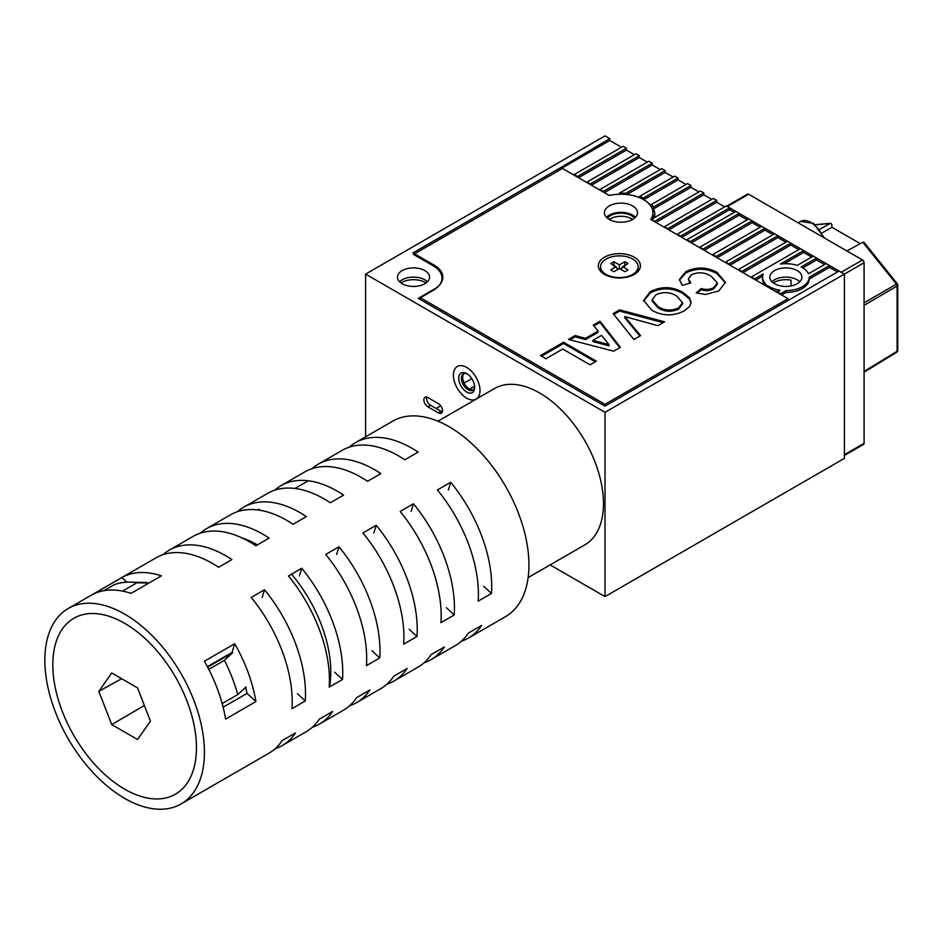 <?xml version="1.0" encoding="UTF-8"?>
<svg xmlns="http://www.w3.org/2000/svg" width="945" height="945" viewBox="0 0 945 945"><rect width="100%" height="100%" fill="white"/><g stroke="black" fill="none" stroke-linecap="round" stroke-linejoin="round"><path stroke-width="1.42" d="M464.042 373.606A75.234 43.435 -60 0 1 464.03 373.618A9.403 5.434 60 0 0 464.656 384.001A9.403 5.434 60 0 0 473.351 389.73M471.756 378.626A86.515 49.955 -60 0 1 464.054 382.855A86.515 49.955 120 0 0 471.756 378.626M472.181 392.683A11.281 6.52 60 0 1 460.9 385.82A11.281 6.52 60 0 1 461.207 372.968A11.281 6.52 60 0 1 466.7 373.606A11.281 6.52 60 0 1 474.673 387.426A11.281 6.52 60 0 1 472.181 392.683M467.397 374.043A9.403 5.434 -120 0 0 463.452 373.842A9.403 5.434 -120 0 0 463.322 373.913A9.403 5.434 -120 0 0 463.263 384.662A9.403 5.434 -120 0 0 472.594 390.273A9.403 5.434 -120 0 0 472.724 390.202A9.403 5.434 -120 0 0 474.65 386.611M475.843 399.251A18.805 10.856 -120 0 0 476.103 399.109A18.805 10.856 -120 0 0 476.221 377.61A18.805 10.856 -120 0 0 457.545 366.4A18.805 10.856 -120 0 0 457.297 366.542A18.805 10.856 -120 0 0 457.167 388.029A18.805 10.856 -120 0 0 475.843 399.251M654.389 217.645A33.855 19.55 0 0 0 654.826 214.515A33.855 19.55 0 0 0 653.432 208.975L653.432 207.132A33.855 19.55 0 0 0 651.601 204.356L651.601 206.199A33.855 19.55 0 0 0 647.526 202.395M652.487 219.807A33.855 19.55 0 0 0 653.444 218.189L700.493 191.02L703.824 192.945L654.885 221.201L652.487 220.421M654.082 217.822A33.855 19.55 0 0 0 652.936 215.46M837.483 271.947L829.497 267.34L829.497 265.498L826.178 263.584L808.459 273.802A23.318 13.466 0 0 0 802.376 267.648A23.318 13.466 0 0 0 801.136 266.986L816.598 258.056L813.279 256.13L797.214 265.403A23.318 13.466 0 0 0 780.334 264.092L803.699 250.602L800.38 248.689L751.429 276.944L754.76 278.858L763.229 273.967A23.318 13.466 0 0 0 762.556 277.168A23.318 13.466 0 0 0 765.497 283.713L764.34 285M634.544 218.141A15.049 8.682 0 0 0 631.603 215.743A15.049 8.682 0 0 0 607.399 218.141M609.312 219.464A15.049 8.682 180 0 1 631.603 218.815A15.049 8.682 180 0 1 632.618 219.464M773.282 282.921A16.927 9.769 180 0 1 791.036 280.145L791.036 285.957M466.7 398.176A18.805 10.856 60 0 1 454.403 381.603A18.805 10.856 60 0 1 457.297 366.542A18.805 10.856 60 0 1 466.7 367.463A18.805 10.856 60 0 1 478.985 384.036A18.805 10.856 60 0 1 476.103 399.109A18.805 10.856 60 0 1 466.7 398.176M797.237 270.613A16.065 9.273 0 0 0 779.731 268.604A16.065 9.273 0 0 0 769.821 277.168A16.065 9.273 0 0 0 774.522 283.724A16.065 9.273 0 0 0 792.028 285.733A16.065 9.273 0 0 0 801.939 277.168A16.065 9.273 0 0 0 797.237 270.613M799.824 281.775A16.065 9.273 0 0 0 797.237 279.826A16.065 9.273 0 0 0 771.935 281.775M400.904 282.921A16.927 9.769 180 0 1 425.463 282.543A16.927 9.769 180 0 1 426.089 282.921M424.86 270.613A16.065 9.273 0 0 0 407.354 268.604A16.065 9.273 0 0 0 397.432 277.168A16.065 9.273 0 0 0 402.145 283.724A16.065 9.273 0 0 0 419.651 285.733A16.065 9.273 0 0 0 429.562 277.168A16.065 9.273 0 0 0 424.86 270.613M427.435 281.775A16.065 9.273 0 0 0 424.86 279.826A16.065 9.273 0 0 0 399.558 281.775M768.238 287.256L768.238 285.981A23.318 13.466 0 0 0 769.384 286.689A23.318 13.466 0 0 0 780.05 290.209L777.239 292.454M474.614 386.245L469.63 389.116M440.736 405.795L436.106 408.476M442.319 411.855A5.646 3.26 60 0 1 441.161 411.394L430.518 405.251A5.646 3.26 60 0 1 426.703 397.101M785.968 290.635A23.318 13.466 0 0 0 809.203 277.216L809.203 279.058A23.318 13.466 0 0 1 785.968 292.477L785.968 290.635L780.558 293.753L777.239 291.84M774.073 290.623A23.318 13.466 0 0 0 777.629 291.603M762.556 277.168L762.556 279.011A23.318 13.466 0 0 0 764.446 284.327M754.76 279.472L754.76 278.858M762.627 276.164L755.823 280.086M768.238 285.981L764.34 284.386M767.659 286.926L767.659 286.311M780.558 294.367L780.558 293.753M785.968 292.477L781.621 294.982M561.389 167.218L609.797 138.655L605.013 135.891L365.62 274.097L605.013 412.303L844.393 274.097L839.077 271.026L605.013 406.161L418.281 298.36L434.251 289.146A29.342 16.939 0 0 0 442.839 277.168A29.342 16.939 0 0 0 434.251 265.191L412.965 252.906L561.389 167.218L561.389 169.06M829.497 267.34L809.203 279.058M829.497 265.498L809.203 277.216M824.583 264.505L816.598 259.899L802.766 267.884M816.598 259.899L816.598 258.056M811.684 257.052L803.699 252.445L784.137 263.738M803.699 252.445L803.699 250.602M751.429 277.558L751.429 276.944M798.785 249.61L790.8 245.003L742.924 272.644M790.8 243.16L741.86 271.416L738.529 269.49L787.48 241.235L790.8 243.16L790.8 245.003M741.86 272.03L741.86 271.416M738.529 270.105L738.529 269.49M785.874 242.156L777.9 237.549L730.024 265.191M777.9 235.707L728.961 263.962L725.63 262.048L774.569 233.793L777.9 235.707L777.9 237.549M728.961 264.576L728.961 263.962M725.63 262.663L725.63 262.048M772.975 234.714L765.001 230.107L717.125 257.749M765.001 228.265L716.062 256.52L712.731 254.595L761.67 226.339L765.001 228.265L765.001 230.107M716.062 257.135L716.062 256.52M712.731 255.209L712.731 254.595M760.075 227.261L752.102 222.654L704.226 250.295M752.102 220.811L703.163 249.067L699.832 247.153L748.771 218.897L752.102 220.811L752.102 222.654M703.163 249.681L703.163 249.067M699.832 247.767L699.832 247.153M747.176 219.819L739.203 215.212L691.327 242.853M739.203 213.369L690.252 241.625L686.932 239.699L735.871 211.444L739.203 213.369L739.203 215.212M690.252 242.239L690.252 241.625M686.932 240.313L686.932 239.699M734.277 212.365L729.623 209.684L681.747 237.325M729.623 207.841L680.683 236.096L677.352 234.171L726.303 205.915L729.623 207.841L729.623 209.684M680.683 236.711L680.683 236.096M677.352 234.785L677.352 234.171M724.697 206.837L716.723 202.23L668.847 229.871M716.723 200.387L667.784 228.643L664.453 226.729L713.392 198.474L716.723 200.387L716.723 202.23M667.784 229.257L667.784 228.643M664.453 227.343L664.453 226.729M711.798 199.395L703.824 194.788L655.948 222.429M654.885 221.815L654.885 221.201M703.824 194.788L703.824 192.945M698.898 191.941L690.925 187.334L653.432 208.975M690.925 187.334L690.925 185.492L653.432 207.132M690.925 185.492L687.594 183.566L651.601 204.356M685.999 184.488L678.026 179.881L643.71 199.702M678.026 178.038L643.403 198.037A33.855 19.55 0 0 0 639.635 196.371L674.695 176.124L678.026 178.038L678.026 179.881M643.403 199.513L643.403 198.037M639.635 197.682L639.635 196.371M673.1 177.046L665.126 172.439L626.854 194.528M665.126 170.596L625.755 193.323A33.855 19.55 0 0 0 619.412 193.146L661.795 168.671L665.126 170.596L665.126 172.439M625.755 194.422L625.755 193.323M619.412 194.233L619.412 193.146M660.201 169.592L652.215 164.985L604.339 192.638M652.215 163.142L603.276 191.41L599.957 189.484L648.896 161.229L652.215 163.142L652.215 164.985M603.276 192.024L603.276 191.41M599.957 190.099L599.957 189.484M647.301 162.15L639.316 157.543L591.44 185.185M639.316 155.701L590.377 183.956L587.058 182.031L635.997 153.775L639.316 155.701L639.316 157.543M590.377 184.57L590.377 183.956M587.058 182.645L587.058 182.031M634.402 154.696L626.417 150.09L578.541 177.731M626.417 148.247L577.478 176.502L574.158 174.589L623.098 146.333L626.417 148.247L626.417 150.09M577.478 177.117L577.478 176.502M574.158 175.203L574.158 174.589M621.503 147.255L609.797 140.498L561.389 168.446M609.797 140.498L609.797 138.655M726.705 206.152L747.507 194.138A2.256 1.299 60 0 1 748.641 194.245L727.366 206.53L841.204 272.254L862.478 259.969A2.256 1.299 60 0 1 864.084 262.734L844.393 274.097L844.393 458.384L605.013 596.59L605.013 412.303M438.504 403.704L427.861 397.561A5.646 3.26 -120 0 0 425.037 397.29A5.646 3.26 -120 0 0 424.175 401.814A5.646 3.26 -120 0 0 427.861 406.787L438.504 412.93A5.646 3.26 -120 0 0 441.327 413.201A5.646 3.26 -120 0 0 442.189 408.677A5.646 3.26 -120 0 0 438.504 403.704M550.132 564.909L605.013 596.59M365.62 436.803L365.62 274.097M624.917 266.36L624.775 261.765A10.159 5.859 180 0 1 627.964 263.608L622.566 266.726L627.964 269.845A10.159 5.859 180 0 1 626.559 270.872A10.159 5.859 180 0 1 624.775 271.688L619.377 268.569L619.377 264.883L613.966 261.765A10.159 5.859 0 0 0 612.195 262.58A10.159 5.859 0 0 0 610.777 263.608L616.175 266.726L610.777 269.845A10.159 5.859 0 0 0 613.966 271.688L619.377 268.569M600.559 266.726A18.805 10.856 0 0 0 612.171 276.755A18.805 10.856 0 0 0 632.666 274.404A18.805 10.856 0 0 0 638.182 266.726A18.805 10.856 0 0 0 626.57 256.697A18.805 10.856 0 0 0 606.076 259.048A18.805 10.856 0 0 0 600.559 266.726L600.559 267.648A18.805 10.856 0 0 0 605.32 274.865M624.775 261.765L619.377 264.883M633.422 274.865A18.805 10.856 0 0 0 638.182 267.648L638.182 266.726M617.534 269.632L616.175 266.726M613.825 266.36L613.966 261.765M618.514 269.065L616.801 268.073M621.94 268.073L620.227 269.065M621.219 269.632L622.566 266.726M650.727 219.417A31.976 18.463 0 0 0 652.936 212.672A31.976 18.463 0 0 0 643.58 199.619A31.976 18.463 0 0 0 609.289 195.485L562.452 168.446L413.497 254.441L433.176 265.805A30.098 17.376 180 0 1 442 278.09A30.098 17.376 180 0 1 433.176 290.375L420.419 297.746L605.013 404.318L788.012 298.667L650.727 219.417M634.272 257.205A21.062 12.167 0 0 0 604.481 257.205A21.062 12.167 0 0 0 604.481 274.404L604.481 274.404A21.062 12.167 0 0 0 634.272 274.404A21.062 12.167 0 0 0 634.272 257.205M632.666 205.915A16.549 9.556 0 0 0 614.64 203.848A16.549 9.556 0 0 0 604.422 212.672A16.549 9.556 0 0 0 609.265 219.429A16.549 9.556 0 0 0 627.303 221.496A16.549 9.556 0 0 0 637.521 212.672A16.549 9.556 0 0 0 632.666 205.915M635.465 217.279A16.549 9.556 0 0 0 632.666 215.129A16.549 9.556 0 0 0 606.466 217.279M620.381 347.323L613.695 351.174L568.453 339.432L575.139 335.569L585.475 338.345L598.055 331.081L593.247 325.115L599.981 321.229L620.381 347.323M651.731 310.232L643.616 300.333L650.467 291.592C661.382 286.181 672.119 286.382 682.68 292.182L689.555 297.84L691.031 302.459L689.815 306.227L684.192 310.964C673.147 316.362 662.327 316.126 651.731 310.232M711.29 276.365C705.218 272.302 698.65 271.735 691.551 274.664L688.397 278.858L690.701 282.933L682.29 285.355L679.408 279.543L685.834 271.664C696.512 266.596 706.931 266.856 717.113 272.455L725.394 282.366L718.826 290.965L705.561 294.474L696.17 292.879L701.214 288.508C705.785 289.961 709.978 289.642 713.794 287.552L717.326 282.898L711.29 276.365M633.859 339.527L613.151 313.622L619.636 309.877L664.548 321.808L657.885 325.659L624.822 316.599L640.556 335.664L633.859 339.527M545.915 358.757L540.457 355.592L563.574 342.244L596.366 361.179L590.058 364.817L562.736 349.048L545.915 358.757M788.012 300.51L788.012 298.667M605.013 406.161L605.013 404.318M420.419 299.589L420.419 297.746M688.397 278.858L689.791 283.193M679.443 280.157L685.834 272.892L685.834 271.664M685.834 272.892C696.512 267.825 706.931 268.085 717.113 273.684L717.113 272.455M717.113 273.684L725.358 282.992M697.209 293.21L701.214 289.737L701.214 288.508M701.214 289.737C705.785 291.19 709.978 290.871 713.794 288.78L713.794 287.552M713.794 288.78L717.326 284.126L717.326 282.898M643.651 300.971L650.467 292.82L650.467 291.592M650.467 292.82C661.382 287.41 672.119 287.611 682.68 293.411L682.68 292.182M682.68 293.411L689.555 299.069L689.555 297.84M689.555 299.069L691.008 303.05M652.156 299.849L652.156 301.077L658.192 307.916C664.654 311.909 671.47 312.299 678.64 309.074L682.562 303.947L682.562 302.719L676.596 295.95C670.088 291.993 663.201 291.592 655.948 294.745L652.156 299.849L658.192 306.688C664.654 310.681 671.47 311.07 678.64 307.846L682.562 302.719M678.64 309.074L678.64 307.846M658.192 307.916L658.192 306.688M613.825 314.461L619.636 311.106L619.636 309.877M619.636 311.106L663.095 322.658M639.871 336.066L624.822 317.827L624.822 316.599M569.918 339.81L575.139 336.798L575.139 335.569M575.139 336.798L585.475 339.574L585.475 338.345M585.475 339.574L598.055 332.309L598.055 331.081M593.933 325.954L599.981 322.458L599.981 321.229M599.981 322.458L619.719 347.701M592.94 340.342L592.94 341.57L609.017 345.882L609.017 344.653L601.54 335.38L592.94 340.342L609.017 344.653M541.52 356.206L563.574 343.472L563.574 342.244M563.574 343.472L595.303 361.793M727.366 206.53A2.256 1.299 -120 0 0 726.232 206.423M846.921 250.992L862.773 242.203L864.344 243.432M819.681 229.375L830.324 223.469L815.393 224.804M815.263 224.686L830.844 223.303L831.895 224.697L831.895 227.261L860.222 243.621M862.478 259.969L748.641 194.245M864.084 262.734L864.084 443.335A2.256 1.299 60 0 1 863.612 444.363L844.393 455.455M822.055 232.942L831.895 227.261M896.321 352.414A2.256 1.311 -121.4 0 0 896.663 352.308A2.256 1.311 -121.4 0 0 897.112 351.28L897.112 285.992A2.256 1.335 -120.4 0 0 896.321 283.937L862.773 242.203M864.084 372.176L896.663 352.308A2.256 2.256 0 0 0 897.75 350.371L897.75 285.083A2.256 2.256 0 0 0 897.254 283.665L864.084 302.825M437.937 421.186L494.507 388.525A90.283 52.129 60 0 1 595.492 463.227A90.283 52.129 60 0 1 584.79 544.899L528.125 577.608M181.062 803.959A112.845 65.158 -120 0 0 147.668 631.307A112.845 65.158 -120 0 0 68.217 608.509A112.845 65.158 -120 0 0 101.611 781.161A112.845 65.158 -120 0 0 181.062 803.959L268.841 753.283A112.845 65.158 60 0 0 282.142 740.62L295.442 732.942A112.845 65.158 60 0 1 282.142 745.605L306.074 731.784A112.845 65.158 60 0 0 319.375 719.121L332.675 711.443A112.845 65.158 60 0 1 319.375 724.106L343.318 710.286A112.845 65.158 60 0 0 356.619 697.623L369.92 689.944A112.845 65.158 60 0 1 356.608 702.607L380.551 688.787A112.845 65.158 60 0 0 393.852 676.124L407.153 668.446A112.845 65.158 60 0 1 393.852 681.109L417.784 667.288A112.845 65.158 60 0 0 431.097 654.625L444.398 646.947A112.845 65.158 60 0 1 431.085 659.61L455.029 645.789A112.845 65.158 60 0 0 468.33 633.126L481.631 625.436A112.845 65.158 60 0 1 468.33 638.111A112.845 65.158 60 0 1 461.278 641.277M431.085 659.61A112.845 65.158 60 0 1 424.045 662.776M393.852 681.109A112.845 65.158 60 0 1 386.812 684.274M356.608 702.607A112.845 65.158 60 0 1 349.567 705.773M319.375 724.106A112.845 65.158 60 0 1 312.334 727.272M282.142 745.605A112.845 65.158 60 0 1 275.089 748.771M234.714 643.734L204.392 661.24A112.845 65.158 -120 0 1 225.595 719.086L255.918 701.58A112.845 65.158 -120 0 0 234.714 643.734L232.045 652.416L207.368 666.662M305.27 700.966A112.845 65.158 -120 0 0 264.517 589.763L251.216 597.441A112.845 65.158 -120 0 1 291.97 708.644L305.27 700.966L297.427 693.713M342.503 679.467A112.845 65.158 -120 0 0 301.75 568.264L288.449 575.942A112.845 65.158 -120 0 1 329.203 687.145L342.503 679.467L334.66 672.214M379.748 657.968A112.845 65.158 -120 0 0 338.983 546.765L325.694 554.443A112.845 65.158 -120 0 1 366.447 665.646L379.748 657.968L371.905 650.715M416.981 636.469A112.845 65.158 -120 0 0 376.228 525.266L362.927 532.945A112.845 65.158 -120 0 1 403.68 644.147L416.981 636.469L409.138 629.216M454.214 614.971A112.845 65.158 -120 0 0 413.461 503.768L400.16 511.446A112.845 65.158 -120 0 1 440.925 622.649L454.214 614.971L446.383 607.718M491.459 593.472A112.845 65.158 -120 0 0 450.706 482.269L437.405 489.947A112.845 65.158 -120 0 1 478.158 601.15L491.459 593.472L483.616 586.219M468.33 638.111L505.563 616.612A112.845 65.158 -120 0 0 472.169 443.961A112.845 65.158 -120 0 0 392.718 421.151L355.474 442.65A112.845 65.158 60 0 1 418.103 452.1L404.803 459.778A112.845 65.158 60 0 0 342.184 450.328L318.241 464.149A112.845 65.158 60 0 1 380.87 473.599L367.57 481.277A112.845 65.158 60 0 0 304.94 471.827L281.008 485.647A112.845 65.158 60 0 1 343.626 495.097L330.325 502.775A112.845 65.158 60 0 0 267.707 493.325L243.763 507.146A112.845 65.158 60 0 1 306.393 516.596L293.092 524.274A112.845 65.158 60 0 0 230.462 514.824L206.53 528.645A112.845 65.158 60 0 1 269.148 538.095L255.859 545.773A112.845 65.158 60 0 0 193.229 536.323L169.285 550.155A112.845 65.158 60 0 1 231.915 559.594L218.614 567.272A112.845 65.158 60 0 0 155.984 557.833L68.217 608.509M145.365 638.808A101.564 58.637 -120 0 0 73.852 618.278A101.564 58.637 -120 0 0 103.915 773.66A101.564 58.637 -120 0 0 175.416 794.19A101.564 58.637 -120 0 0 145.365 638.808M223.114 707.203L247.058 693.382A101.564 58.637 -120 0 0 245.641 687.346M207.64 667.158L232.305 652.924A101.564 58.637 -120 0 0 232.045 652.416M349.225 447.174A112.845 65.158 60 0 1 355.474 442.65M311.98 468.673A112.845 65.158 60 0 1 318.241 464.149M274.747 490.171A112.845 65.158 60 0 1 281.008 485.647M237.514 511.67A112.845 65.158 60 0 1 243.763 507.146M200.269 533.169A112.845 65.158 60 0 1 206.53 528.645M163.036 554.668A112.845 65.158 60 0 1 169.285 550.155M121.87 577.537L91.547 595.043A112.845 65.158 -120 0 1 131.048 593.365L161.371 575.859A112.845 65.158 -120 0 0 121.87 577.537L126.902 582.191M247.058 693.382L255.918 701.58M262.143 597.453L264.517 589.763M299.388 575.954L301.75 568.264M336.621 554.455L338.983 546.765M373.866 532.956L376.228 525.266M411.099 511.458L413.461 503.768M448.343 489.959L450.706 482.269M103.702 590.719L113.92 584.825A110.967 64.071 60 0 1 124.87 582.333A110.967 64.071 60 0 1 130.02 582.155A110.967 64.071 60 0 1 136.954 582.77L122.531 591.097M88.724 613.683A101.564 58.637 -120 0 0 73.852 618.278A101.564 58.637 -120 0 0 67.662 723.823A101.564 58.637 -120 0 0 160.544 798.785A101.564 58.637 -120 0 0 175.416 794.19A101.564 58.637 -120 0 0 181.617 688.645A101.564 58.637 -120 0 0 88.724 613.683M148.849 583.077L136.954 582.77M208.774 669.367L224.426 660.331A110.967 64.071 60 0 1 237.727 694.599L222.169 703.588M237.727 694.599L246.137 686.897M224.426 660.331L232.836 652.617M144.361 705.478L111.734 724.591L137.533 739.486L150.432 721.13L137.533 687.877L111.734 672.982L98.835 691.338L121.633 678.699M111.734 724.591L98.835 691.338M329.439 687.015A103.442 59.724 -120 0 0 291.521 574.17A103.442 59.724 -120 0 1 329.439 687.015M257.43 544.875A103.442 59.724 -120 0 0 241.932 537.894A103.442 59.724 -120 0 1 257.43 544.875M430.518 405.251L427.861 406.787M441.161 411.394L438.504 412.93M864.084 371.42L897.112 351.28A2.256 1.299 180 0 0 897.75 350.371M897.75 285.083A2.256 1.299 180 0 1 897.112 285.992L864.084 305.353M844.393 454.699L864.084 443.335M798.171 222.843L800.533 221.473A20.684 11.942 60 0 1 823.142 237.254M652.936 219.098L652.936 212.672M897.254 283.665L864.037 242.345M800.533 221.473L813.539 223.363L824.442 238.01M147.172 582.51L130.02 582.155M294.958 488.459L308.259 480.781M257.713 509.957L259.107 509.154"/></g></svg>
